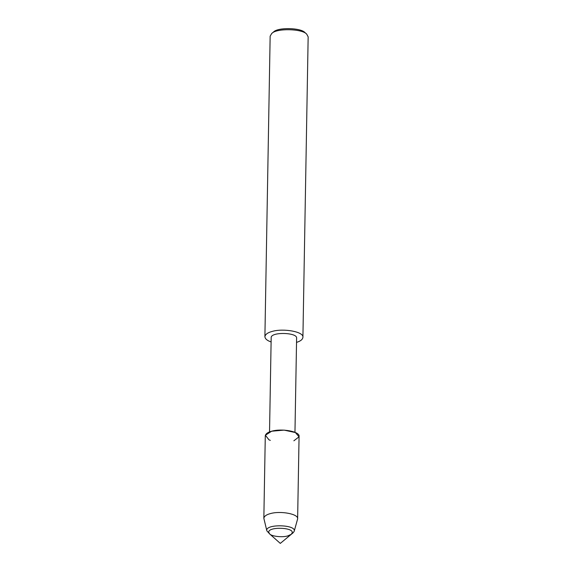 <?xml version="1.0" encoding="UTF-8"?>
<svg xmlns="http://www.w3.org/2000/svg" width="572" height="572" viewBox="0 0 572 572"><rect width="100%" height="100%" fill="white"/><g stroke="black" fill="none" stroke-linecap="round" stroke-linejoin="round"><path stroke-width="0.86" d="M291.305 534.291L292.271 532.639C293.243 527.234 268.111 526.597 268.726 532.225L269.627 533.912C271.571 536.379 282.504 537.623 287.83 535.892L291.305 534.291L292.271 532.639C293.243 527.234 268.111 526.597 268.726 532.225L269.627 533.912L280.301 543.4L293.129 532.775L294.18 531.331C296.961 524.445 264.5 523.68 266.859 530.852L269.627 533.912M293.872 440.79L299.034 436.808L295.388 432.561L284.077 430.115L271.65 431.224L265.394 435.242L268.962 439.811L270.327 440.383M294.959 432.368L296.603 338.181C297.654 332.339 270.513 331.66 271.178 337.737L269.534 431.924M296.525 342.385C300.493 341.184 302.617 339.511 302.91 337.366C304.19 331.76 283.347 328.042 272.065 331.453C267.66 332.639 265.272 334.391 264.9 336.701C265.143 338.889 267.21 340.633 271.107 341.942M302.91 337.366L308.158 36.851L306.699 34.127C302.18 28.686 276.455 28.042 271.7 33.519L270.148 36.186L264.9 336.701M306.699 34.127L304.976 32.597C300.908 27.699 277.756 27.12 273.473 32.046L271.7 33.519M294.18 531.331L297.626 518.904C298.77 513.921 280.244 510.61 270.213 513.649C266.295 514.7 264.171 516.259 263.842 518.311L266.859 530.852M297.626 518.904L299.07 436.479C300.207 431.495 281.681 428.192 271.65 431.224C267.732 432.275 265.608 433.833 265.286 435.893L263.842 518.311"/></g></svg>
